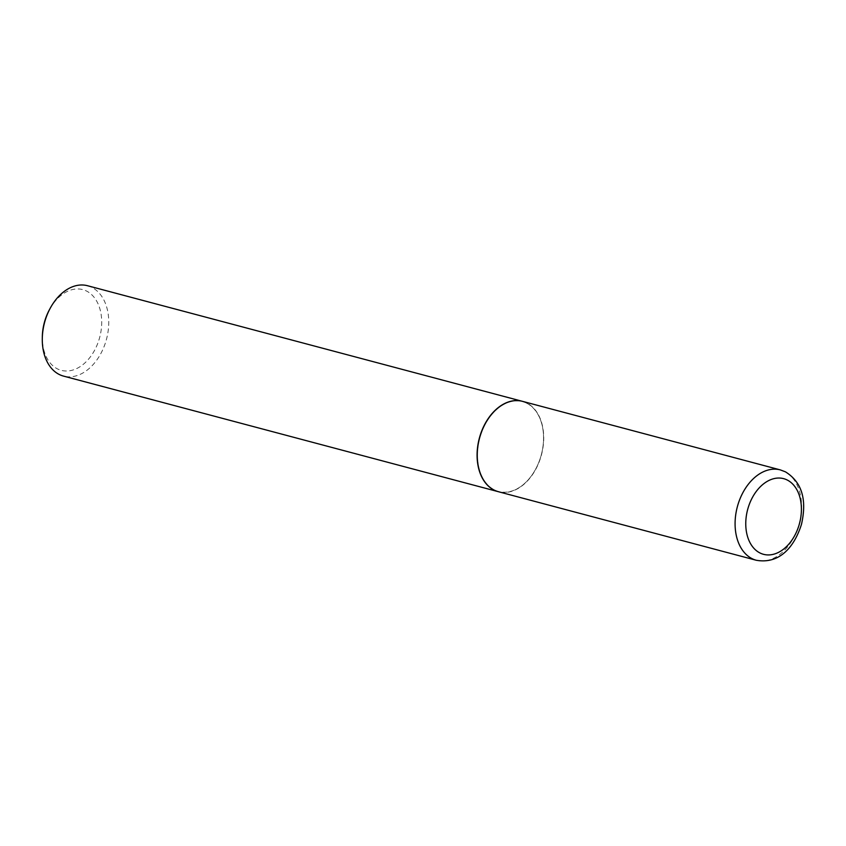 <?xml version="1.0" encoding="UTF-8"?>
<svg xmlns="http://www.w3.org/2000/svg" width="846" height="846" viewBox="0 0 846 846"><rect width="100%" height="100%" fill="white"/><g stroke="black" fill="none" stroke-linecap="round" stroke-linejoin="round"><path stroke-width="0.63" stroke-dasharray="4.23 3.17" d="M522.511 401.353A46.752 32.063 -75.1 0 1 526.857 403.024A46.752 32.063 -75.1 0 1 540.531 458.035A46.752 32.063 -75.1 0 1 498.484 491.738M526.772 403.256A46.509 31.894 -75.1 0 1 543.544 439.222A46.509 31.894 -75.1 0 1 535.55 469.308A46.509 31.894 -75.1 0 1 494.223 489.834A46.509 31.894 -75.1 0 1 481.723 431.946A46.509 31.894 -75.1 0 1 526.772 403.256M522.416 401.332A46.752 32.063 -75.1 0 1 526.677 402.971A46.752 32.063 -75.1 0 1 543.544 439.137A46.752 32.063 -75.1 0 1 535.507 469.382A46.752 32.063 -75.1 0 1 498.4 491.706M87.54 285.726A46.752 32.063 -75.1 0 1 91.886 287.397A46.752 32.063 -75.1 0 1 105.56 342.408A46.752 32.063 -75.1 0 1 63.513 376.1M49.523 309.541A41.771 28.648 -75.1 0 1 86.63 291.098A41.771 28.648 -75.1 0 1 97.861 343.095A41.771 28.648 -75.1 0 1 57.401 368.867A41.771 28.648 -75.1 0 1 42.332 336.56M780.329 469.9A46.752 32.063 -75.1 0 1 784.686 471.56A46.752 32.063 -75.1 0 1 798.36 526.572A46.752 32.063 -75.1 0 1 756.313 560.274"/><path stroke-width="1.27" d="M498.484 491.738A46.752 32.063 -75.1 0 1 494.138 490.067A46.752 32.063 -75.1 0 1 480.454 435.055A46.752 32.063 -75.1 0 1 522.511 401.353L780.329 469.9A46.752 32.063 -75.1 0 0 738.283 503.592A46.752 32.063 -75.1 0 0 751.967 558.603A46.752 32.063 -75.1 0 0 756.313 560.274L498.484 491.738M498.4 491.706A46.752 32.063 -75.1 0 1 498.305 491.685A46.752 32.063 -75.1 0 1 493.958 490.024A46.752 32.063 -75.1 0 1 480.285 435.013A46.752 32.063 -75.1 0 1 522.331 401.311A46.752 32.063 -75.1 0 1 522.416 401.332M498.305 491.685L63.513 376.1A46.752 32.063 -75.1 0 1 59.167 374.44A46.752 32.063 -75.1 0 1 42.3 338.273A46.752 32.063 -75.1 0 1 50.337 308.029A46.752 32.063 -75.1 0 1 87.54 285.726L522.331 401.311M42.3 338.273L42.332 336.56A41.771 28.648 -75.1 0 1 49.523 309.541L50.337 308.029M787.277 480.042A39.149 26.85 -75.1 0 1 797.81 528.771A39.149 26.85 -75.1 0 1 759.888 552.924A39.149 26.85 -75.1 0 1 749.366 504.195A39.149 26.85 -75.1 0 1 787.277 480.042M756.313 560.274C780.424 564.472 794.838 545.67 801.532 524.129C805.931 504.332 804.863 483.997 785.448 471.846L780.329 469.9"/></g></svg>
